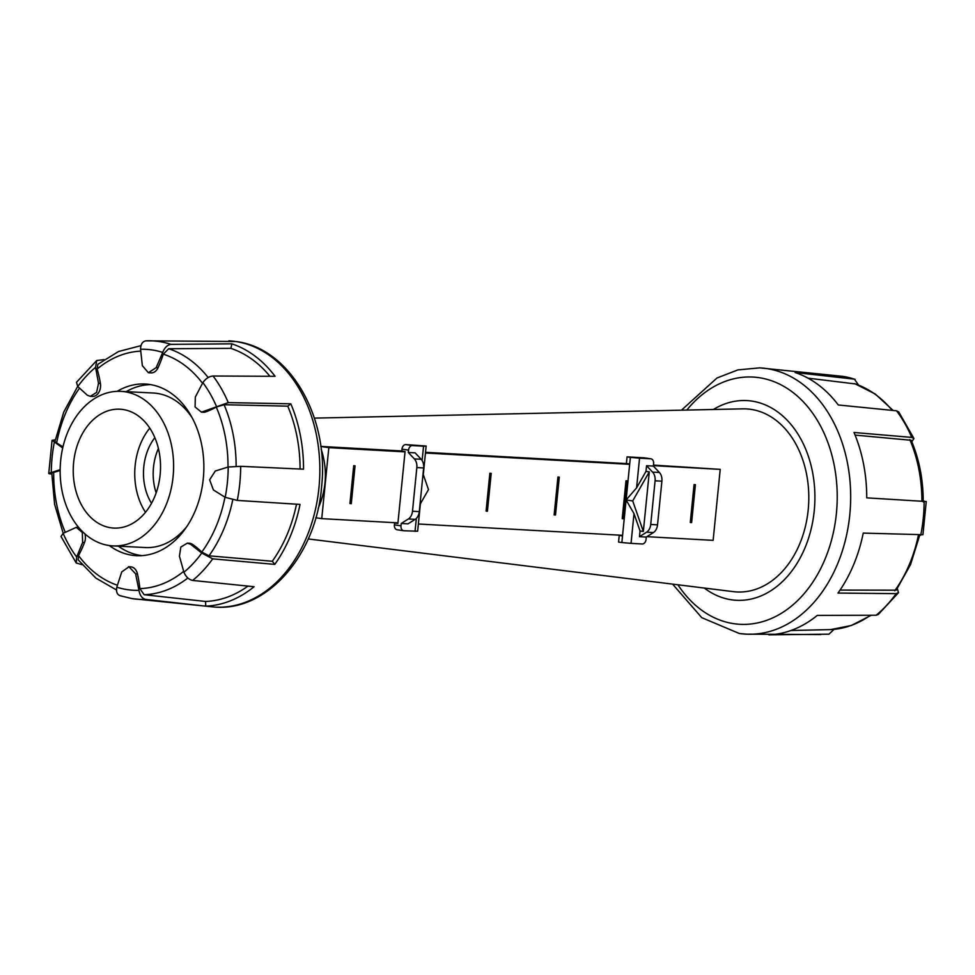 <?xml version="1.0" encoding="UTF-8"?>
<svg xmlns="http://www.w3.org/2000/svg" width="975" height="975" viewBox="0 0 975 975"><rect width="100%" height="100%" fill="white"/><g stroke="black" fill="none" stroke-linecap="round" stroke-linejoin="round"><path stroke-width="1.46" d="M858.524 385.04L854.417 379.165L795.076 372.499A133.136 97.524 92.9 0 1 838.293 404.978L896.537 410.804L898.779 411.998L913.965 438.531L911.747 437.409L854.015 432.486A133.136 97.524 92.9 0 1 866.738 497.859L926.25 501.516L922.935 534.702L863.228 533.093A133.136 97.524 92.9 0 1 837.988 593.068L896.159 593.641L898.499 592.702L897.341 588.571M898.499 592.702L878.292 614.457L876.135 615.237L817.294 615.396A133.136 97.524 92.9 0 1 768.885 634.835L828.969 634.177L834.027 629.35M911.82 441.712L913.965 438.531M855.319 383.931L807.995 378.154M923.215 501.918C923.252 479.822 919.254 459.274 911.211 440.286L855.099 435.094M790.932 630.508L830.663 629.594A124.788 91.418 92.9 0 0 870.2 615.444M840.048 590.094L896.208 590.18L910.54 564.574L919.73 535.178M154.854 437.653A47.617 34.881 -87.1 0 0 151.515 503.307M158.413 448.512A47.617 34.881 -87.1 0 0 156.146 492.862M122.789 409.476A59.512 43.595 -87.1 0 0 119.913 409.195A59.512 43.595 -87.1 0 0 73.466 464.441A59.512 43.595 -87.1 0 0 110.979 527.792A59.512 43.595 -87.1 0 0 113.856 528.072A59.512 43.595 -87.1 0 0 160.302 472.814A59.512 43.595 -87.1 0 0 122.789 409.476M149.772 428.122A59.512 43.595 -87.1 0 0 145.494 512.277M112.954 545.903A77.366 56.672 -87.1 0 0 173.318 474.069A77.366 56.672 -87.1 0 0 124.556 391.718A77.366 56.672 -87.1 0 0 120.815 391.365A77.366 56.672 -87.1 0 0 60.438 463.186A77.366 56.672 -87.1 0 0 109.212 545.537A77.366 56.672 -87.1 0 0 112.954 545.903L145.324 547.548A77.366 56.672 -87.1 0 0 186.834 526.537M192.355 418.129A77.366 56.672 -87.1 0 0 156.926 393.376A77.366 56.672 -87.1 0 0 153.185 393.01L120.815 391.365M118.353 546.171A85.702 62.778 -87.1 0 0 140.753 555.47A85.702 62.778 -87.1 0 0 141.997 555.628M150.698 384.638A85.702 62.778 -87.1 0 0 126.214 391.633M120.583 595.835C117.207 594.921 115.952 592.02 116.805 587.169L121.765 571.874L129.017 566.768L135.61 573.848L138.962 590.314C139.864 595.42 142.045 598.443 145.494 599.381L205.676 606.158A133.136 97.524 -87.1 0 0 254.085 586.718L192.66 580.442C188.87 579.638 185.969 576.908 183.934 572.252L179.437 556.25L180.826 547.06L187.298 543.148L190.564 544.245L201.74 553.044L212.684 558.846L274.779 564.391A133.136 97.524 -87.1 0 0 300.02 504.416L237.266 500.407L225.188 497.323L213.403 489.95L209.625 479.81L215.292 471.01L228.211 467.013L240.667 466.318L303.53 469.182A133.136 97.524 -87.1 0 0 290.818 403.808L228.272 402.614L201.447 412.145L195.085 406.989L195.329 397.032L202.873 382.602C205.762 378.556 209.15 376.35 213.062 376.009L275.084 376.301A133.136 97.524 -87.1 0 0 231.867 343.834L170.954 344.358C167.347 344.931 164.604 347.624 162.703 352.426L156.195 367.636L148.383 372.718L142.35 365.662L140.558 349.269M162.703 352.426A120.62 88.359 -87.1 0 0 151.722 349.891A120.62 88.359 -87.1 0 0 140.546 349.269C140.68 344.224 142.508 341.408 146.031 340.823L235.706 341.506C289.88 347.831 329.209 417.093 321.64 486.257C316.68 553.702 268.223 611.081 215.304 607.133A133.307 97.658 -87.1 0 0 221.861 607.157A133.307 97.658 -87.1 0 0 319.617 478.896A133.307 97.658 -87.1 0 0 235.304 341.469A133.307 97.658 -87.1 0 0 228.857 340.848M104.093 359.58L96.696 360.543L95.574 367.343L98.524 383.273L96.598 392.425L90.334 396.337L87.397 395.265L77.768 386.551L76.501 382.298L96.708 360.543M55.27 439.822L52.065 440.298L62.717 448.013M60.157 469.658L51.297 472.582C48.08 473.302 47.933 473.74 50.858 473.887L51.772 473.947M76.221 563.002L61.035 536.469L63.119 533.325L76.282 527.353L82.327 532.496L82.631 542.478L76.647 556.993L76.221 563.002L82.022 564.671M52.065 440.298L48.75 473.484L50.858 473.887M60.145 470.401A101.034 74.015 92.9 0 1 53.686 472.339L51.785 473.082L54.6 504.27L63.18 533.288M76.282 527.353L78.268 527.463A10.469 7.678 92.9 0 1 78.731 527.499M84.91 533.873A10.469 7.678 92.9 0 1 84.496 542.575A101.034 74.015 92.9 0 1 78.524 555.579L78.134 559.796L95.782 578.041L116.476 589.96M128.505 566.719L130.65 566.828A10.469 7.678 92.9 0 1 137.475 573.946A101.034 74.015 92.9 0 1 139.876 588.607L144.142 594.713L205.603 601.465A128.432 94.075 -87.1 0 0 247.748 586.255M205.676 606.158L205.676 606.158A101.034 74.015 -87.1 0 0 205.603 601.465L205.603 601.465M187.298 543.148L189.321 543.258A10.469 7.678 92.9 0 1 192.428 544.342A101.034 74.015 92.9 0 1 201.788 552.057L208.991 555.823L272.281 561.259A128.432 94.075 -87.1 0 0 296.51 504.221M274.779 564.391L274.779 564.391A101.034 74.015 -87.1 0 0 272.281 561.259L272.281 561.259M269.807 376.131A128.432 94.075 -87.1 0 0 230.856 348.367A101.034 74.015 -87.1 0 0 231.867 343.834L231.867 343.834M300.081 469.012A128.432 94.075 -87.1 0 0 287.759 406.161A101.034 74.015 -87.1 0 0 290.818 403.808L290.818 403.808M230.856 348.367L168.699 348.733L163.276 354.157A101.034 74.015 92.9 0 1 158.06 367.733A10.469 7.678 92.9 0 1 151.04 372.877L148.895 372.767M140.973 345.65L118.548 351.512L97.829 364.309L97.147 369.038A101.034 74.015 92.9 0 1 100.388 383.358A10.469 7.678 92.9 0 1 92.357 396.447L90.334 396.337M287.759 406.161L224.079 404.722L216.255 407.038A101.034 74.015 92.9 0 1 205.64 411.913A10.469 7.678 92.9 0 1 203.422 412.242L201.447 412.145M77.659 386.429L63.728 412.145L54.929 441.492L56.623 442.979A101.034 74.015 92.9 0 1 62.948 447.001M117.158 391.341A85.934 62.948 92.9 0 1 145.214 384.028A85.934 62.948 92.9 0 1 149.37 384.43A85.934 62.948 92.9 0 1 203.531 475.898A85.934 62.948 92.9 0 1 136.476 555.677A85.934 62.948 92.9 0 1 132.32 555.275A85.934 62.948 92.9 0 1 109.31 545.549M421.176 459.286L415.131 452.851L408.318 452.473L414.363 458.908A9.518 6.642 93.2 0 1 416.837 467.586L412.486 511.253A9.518 6.642 93.2 0 1 408.367 518.968L401.237 523.465L408.038 523.843L415.179 519.346A9.518 6.642 -86.8 0 0 419.287 511.631L423.65 467.963A9.518 6.642 -86.8 0 0 421.176 459.286L414.363 458.908M420.383 503.77L417.653 531.217L403.93 530.753A4.765 3.4 -81.7 0 1 403.711 530.729A4.765 3.4 -81.7 0 1 400.993 525.83L401.237 523.465M415.045 531.375L416.349 518.408M422.126 460.529L423.552 446.184L426.148 446.026L423.296 474.667M408.318 452.473L408.549 450.109A4.765 3.4 -81.7 0 1 412.425 445.563L423.552 446.184M426.148 446.026L405.844 444.6A4.765 3.4 98.3 0 0 401.968 449.146L401.773 451.035L405.076 451.523L397.885 523.453L394.595 522.978L394.4 524.867A4.765 3.4 98.3 0 0 397.117 529.766A4.765 3.4 98.3 0 0 397.337 529.791L403.492 530.692M394.595 522.978L397.922 523.161M423.053 473.96L428.488 489.584L420.006 504.441M704.291 588.047A99.986 73.247 -87.1 0 0 731.677 599.82A99.986 73.247 -87.1 0 0 736.503 600.295A99.986 73.247 -87.1 0 0 814.527 507.463A99.986 73.247 -87.1 0 0 751.506 401.042A99.986 73.247 -87.1 0 0 746.679 400.579A99.986 73.247 -87.1 0 0 713.383 409.488M308.246 538.943L733.371 591.654A91.65 67.141 -87.1 0 0 808.251 509.303A91.65 67.141 -87.1 0 0 750.689 409.329A91.65 67.141 -87.1 0 0 742.682 408.854L314.401 418.117M646.9 536.677L713.139 540.357L720.22 469.365L653.469 465.112M627.461 463.649L425.527 452.315M401.785 450.974L320.799 446.404M321.128 449.024C327.637 469.109 326.662 488.865 318.216 508.304M405.039 451.876L328.831 447.647L321.738 518.639L397.946 522.868M418.372 524.002L622.574 535.324M321.738 518.639L315.827 517.762M557.932 477.007L554.153 514.873L554.812 514.971L558.59 477.104L557.932 477.007L559.272 477.141L555.494 515.007L554.812 514.971M558.59 477.104L559.272 477.141M694.066 484.563L690.288 522.429L690.946 522.527L694.724 484.66L694.066 484.563L695.407 484.697L691.628 522.563L690.946 522.527M694.724 484.66L695.407 484.697M625.999 480.785L622.221 518.651L622.879 518.749L626.657 480.882L625.999 480.785L627.339 480.919L623.561 518.785L622.879 518.749M626.657 480.882L627.339 480.919M489.864 473.228L486.086 511.095L486.744 511.192L490.523 473.326L489.864 473.228L491.205 473.375L487.427 511.229L486.744 511.192M490.523 473.326L491.205 473.375M353.718 465.684L349.94 503.539L350.598 503.636L354.376 465.782L353.718 465.684L355.058 465.818L351.28 503.673L350.598 503.636M354.376 465.782L355.058 465.818M720.22 469.365L653.408 465.648M629.667 464.332L425.453 453.009M328.831 447.647L320.812 446.465M622.513 535.921L619.222 535.433L618.564 542.063L621.855 542.551L630.362 457.36L639.551 458.165L636.59 487.866L645.986 471.4L649.289 471.888L643.342 531.46L632.702 500.918L649.289 471.888M645.986 471.4L646.559 465.697L652.604 472.119A9.518 6.642 93.2 0 1 655.09 480.809L650.727 524.477A9.518 6.642 93.2 0 1 646.608 532.192L639.478 536.689L640.039 530.973L643.342 531.46M646.559 465.697L653.372 466.074L659.417 472.497A9.518 6.642 -86.8 0 1 661.891 481.187L657.528 524.855A9.518 6.642 -86.8 0 1 653.421 532.569L646.279 537.067L639.478 536.689M639.551 458.165L650.678 458.786A4.765 3.4 -81.7 0 1 650.886 458.811A4.765 3.4 -81.7 0 1 653.603 463.71L653.372 466.074M640.039 530.973L634.006 513.654L631.044 543.355L621.855 542.551M646.279 537.067L646.047 539.431A4.765 3.4 -81.7 0 1 642.172 543.977L631.044 543.355M644.512 457.884A4.765 3.4 98.3 0 0 644.304 457.836A4.765 3.4 98.3 0 0 644.085 457.811L627.059 456.873L626.401 463.503L629.704 463.978M619.222 535.433L622.55 535.616M627.059 456.873L630.362 457.36M634.006 513.654L626.108 499.956L636.59 487.866M626.108 499.956L632.702 500.918M820.792 634.554L746.143 634.152A133.307 97.658 92.9 0 0 849.286 519.236A133.307 97.658 92.9 0 0 778.928 371.512A133.307 97.658 92.9 0 0 766.143 368.489A133.307 97.658 92.9 0 0 759.696 367.867L842.875 376.374A129.419 94.807 92.9 0 1 854.417 379.165M896.537 410.804A129.419 94.807 92.9 0 1 911.747 437.409M924.142 501.113A129.419 94.807 92.9 0 1 920.741 535.202M896.159 593.641A129.419 94.807 92.9 0 1 876.135 615.237M672.604 584.122L701.744 617.65L739.294 633.494L746.143 634.152A133.307 97.658 92.9 0 1 739.696 633.531M677.918 584.781A123.788 90.687 -87.1 0 0 734.163 623.732A123.788 90.687 -87.1 0 0 836.392 513.472A123.788 90.687 -87.1 0 0 758.733 377.63A123.788 90.687 -87.1 0 0 686.814 410.061M854.466 383.65A124.788 91.418 92.9 0 1 892.101 410.219M918.413 535.141A124.788 91.418 92.9 0 1 894.757 590.74M909.833 439.64A124.788 91.418 92.9 0 1 921.899 500.967M119.888 595.676L132.125 598.626A129.419 94.807 -87.1 0 0 132.929 598.747A129.419 94.807 -87.1 0 0 145.494 599.381M192.66 580.442A129.419 94.807 -87.1 0 0 212.684 558.846M237.266 500.407A129.419 94.807 -87.1 0 0 240.667 466.318M228.272 402.614A129.419 94.807 -87.1 0 0 213.062 376.009M170.954 344.358A129.419 94.807 -87.1 0 0 158.608 341.457A129.419 94.807 -87.1 0 0 146.031 340.823M116.805 587.169A120.62 88.359 -87.1 0 0 127.786 589.704A120.62 88.359 -87.1 0 0 138.962 590.314M225.188 497.323A120.62 88.359 -87.1 0 0 228.211 467.013M183.934 572.252A120.62 88.359 -87.1 0 0 201.752 553.044M216.401 406.27A120.62 88.359 -87.1 0 0 202.873 382.602M63.119 533.325A120.62 88.359 -87.1 0 0 76.647 556.993M95.574 367.343A120.62 88.359 -87.1 0 0 77.768 386.551M54.32 442.272A120.62 88.359 -87.1 0 0 51.297 472.582M84.496 542.575L82.631 542.478M137.475 573.946L135.61 573.848M192.428 544.342L190.564 544.245M158.06 367.733L156.195 367.636M100.388 383.358L98.524 383.273M205.64 411.913L203.775 411.828M144.142 594.713A124.788 91.418 -87.1 0 0 187.858 578.004M139.876 588.607A118.852 87.067 -87.1 0 0 183.641 571.399M78.524 555.579A118.852 87.067 -87.1 0 0 117.317 585.195M53.686 472.339A118.852 87.067 -87.1 0 0 65.167 532.045M79.426 388.306A118.852 87.067 -87.1 0 0 56.623 442.979M140.644 351.146A118.852 87.067 -87.1 0 0 97.147 369.038M208.163 377.557A124.788 91.418 -87.1 0 0 168.699 348.733M202.483 383.224A118.852 87.067 -87.1 0 0 163.276 354.157M236.133 466.282A124.788 91.418 -87.1 0 0 224.079 404.722M208.991 555.823A124.788 91.418 -87.1 0 0 232.757 499.748M228.004 467.049A118.852 87.067 -87.1 0 0 216.255 407.038M201.788 552.057A118.852 87.067 -87.1 0 0 224.969 497.213M408.367 518.968L415.179 519.346M412.486 511.253L419.287 511.631M416.837 467.586L423.65 467.963M401.968 449.146L408.549 450.109M394.4 524.867L400.993 525.83M405.844 444.6L412.425 445.563M653.421 532.569L646.608 532.192M659.417 472.497L652.604 472.119M661.891 481.187L655.09 480.809M657.528 524.855L650.727 524.477M644.085 457.811L650.678 458.786M842.875 376.374L855.112 379.324M759.696 367.867L737.929 369.891L717.003 377.983L681.464 410.17M892.978 410.329L875.257 394.01L854.892 383.748M870.907 615.42L851.37 625.487L830.663 629.594M215.304 607.133L132.125 598.626M397.117 529.766L403.711 530.729M644.304 457.836L650.886 458.811"/></g></svg>

